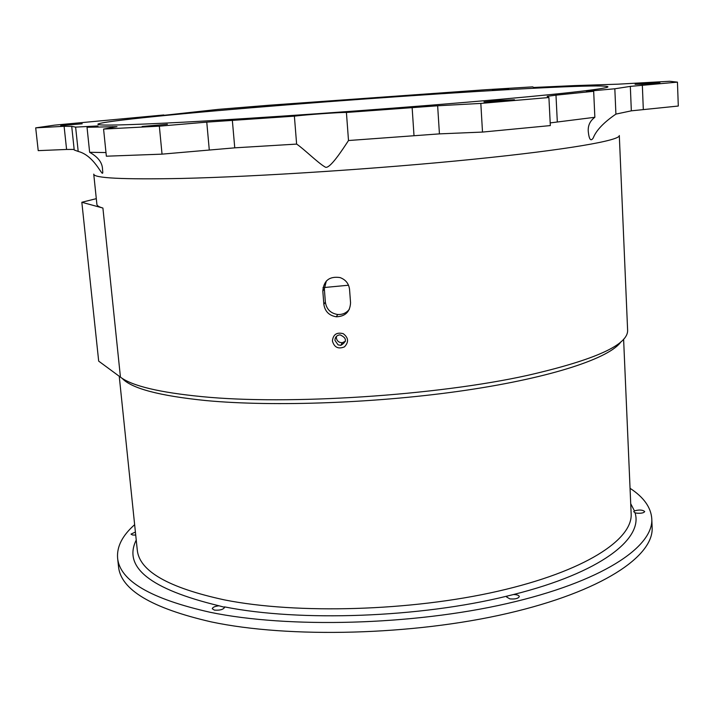 <?xml version="1.0" encoding="UTF-8"?>
<svg xmlns="http://www.w3.org/2000/svg" width="714" height="714" viewBox="0 0 714 714"><rect width="100%" height="100%" fill="white"/><g stroke="black" fill="none" stroke-linecap="round" stroke-linejoin="round"><path stroke-width="1.07" d="M348.521 285.225L322.978 287.644M322.808 291.026L323.853 304.298C324.95 311.429 329.1 315.597 336.303 316.793C345.326 316.445 350.074 311.768 350.556 302.745L349.557 289.447C348.816 283.583 345.63 279.62 340.007 277.559C329.457 276.068 323.728 280.557 322.808 291.026L324.361 288.956L326.316 281.021M323.853 304.298L325.361 302.165C326.485 309.242 330.6 313.357 337.722 314.499C342.55 314.749 346.442 312.991 349.387 309.233M202.16 396.654C288.019 405.204 436.549 395.601 527.816 375.314C595.074 359.874 628.347 344.808 627.615 330.118L619.306 135.517C620.207 140.408 567.773 149.717 473.694 159.222C379.866 168.718 257.451 176.697 181.624 178.446C123.156 179.598 93.855 178.152 93.739 174.118L96.899 204.409C97.015 205.748 99.023 206.962 102.905 208.042L120.443 377.153C132.215 385.979 159.454 392.486 202.16 396.654M96.301 198.662L81.833 202.267L98.684 361.132L120.443 377.153M78.201 151.439L74.22 149.985L71.712 126.378L75.622 127.119L78.201 151.439C96.586 156.027 104.271 183.096 102.53 169.513C102.477 162.828 98.184 157.089 89.643 152.305L87.028 127.279L98.032 125.941L75.622 127.119M105.984 152.555L89.643 152.305M296.622 144.094L234.754 147.834L162.033 154.144L159.347 126.164L206.765 122.13L294.382 116.15L296.622 144.094C303.272 148.396 318.06 162.997 324.932 166.889C329.056 170.726 343.086 148.726 348.503 140.524L346.415 112.464C341.417 112.169 304.878 114.767 294.382 116.15M346.415 112.464L437.646 105.779L480.825 103.414L482.503 132.072L439.431 133.875L348.503 140.524M615.914 114.106L614.825 88.777L630.328 86.385L677.443 82.137L678.3 106.038L631.337 110.831L615.914 114.106C603.705 122.469 596.145 130.43 593.218 137.998C590.764 141.729 589.112 139.533 588.256 131.43C587.836 125.602 590.041 120.88 594.851 117.283L550.199 122.897M334.955 340.399C335.044 337.115 336.74 335.268 340.034 334.839C346.915 337.981 347.183 341.479 340.837 345.344L338.079 344.853L334.955 340.399M332.412 340.962C333.135 334.464 336.731 332.037 343.193 333.661C348.548 337.704 348.959 342.104 344.434 346.87C338.257 349.369 334.25 347.397 332.412 340.962M574.583 86.108L574.556 85.6L533.661 87.465L532.742 86.858L485.458 89.741L268.187 105.306L218.279 109.376L163.872 115.329M482.503 132.072L550.333 125.584L548.914 97.523L547.129 96.336L555.983 95.149L593.673 91.294L594.851 117.283M614.825 88.777L586.408 91.365L593.673 91.294M677.443 82.137L669.634 81.271L618.101 84.172L574.556 85.6M492.535 90.018L508.734 88.679L492.535 90.018M491.544 101.736L514.464 99.764L498.8 100.478L483.967 101.924L491.544 101.736M641.591 84.216L659.914 82.69L635.067 84.297L641.591 84.216M81.833 202.267L102.905 208.042M630.051 488.305C643.733 497.212 650.972 507.368 651.784 518.775L652.132 527.343C653.997 556.045 602.17 591.487 507.547 613.406C413.183 635.353 289.045 638.441 211.112 621.867C151.502 608.123 120.639 589.675 118.506 566.532L117.596 558C116.73 546.603 122.415 535.5 134.643 524.692M651.784 518.775C653.631 546.986 601.724 581.901 506.967 603.58C412.469 625.285 288.179 628.481 210.193 612.291C150.547 598.85 119.684 580.75 117.596 558M636.924 513.188L635.041 512.795L633.72 511.652L634.451 510.903C639.182 509.573 642.6 509.787 644.697 511.554C643.939 512.92 641.342 513.464 636.924 513.188M509.885 598.885L506.681 597.065L507.235 596.065L513.482 594.53C516.99 594.61 518.926 595.289 519.301 596.547C518.31 598.546 515.169 599.323 509.885 598.885M214.405 610.113L212.272 608.756C212.638 607.257 214.896 606.266 219.037 605.793L224.624 607.311C223.303 609.569 219.903 610.506 214.405 610.113M135.722 535.081L132.617 535.018L131.01 534.126L135.41 532.028M74.167 149.44L66.589 149.458L64.099 126.298L35.7 127.86L54.567 125.146L163.836 114.963M66.589 149.458L38.217 150.636L35.7 127.86M64.099 126.298L71.712 126.378M87.028 127.279L116.989 126.664L103.575 129.073L106.359 156.205L162.033 154.144M244.179 107.796L261.529 106.35L244.179 107.796M60.735 125.61L82.226 123.772L60.735 125.61M142.122 126.485L167.388 124.263L142.122 126.485M103.575 129.073L159.347 126.164M480.825 103.414L548.914 97.523M563.4 86.867C498.631 89.571 386.131 97.024 286.394 104.931C187.238 112.794 99.621 121.326 97.854 124.245C97.773 125.843 126.28 125.155 183.355 122.192C256.969 118.274 375.43 109.956 466.367 102.263C557.545 94.551 608.685 88.67 607.953 86.787C606.721 85.662 591.87 85.689 563.4 86.867M325.361 302.165L324.361 288.956M345.487 341.238L342.256 342.72C338.954 342.666 336.99 341.078 336.356 337.954L336.481 336.33M621.046 341.685C610.238 357.812 553.154 377.304 466.465 390.183C379.91 403.053 274.149 407.016 205.846 400.554C159.338 395.842 131.43 388.434 122.139 378.322M234.754 147.834L232.336 120.238M413.995 135.482L412.13 107.502M557.313 121.907L555.983 95.149M631.337 110.831L630.328 86.385M439.431 133.875L437.646 105.779M643.305 109.296L642.341 85.127M634.451 510.903L630.721 503.709M513.482 594.53C600.608 572.682 643.385 538.82 635.041 512.795M224.437 606.864C299.514 621.948 419.859 617.699 507.235 596.065M136.24 540.025C122.737 567.246 150.342 589.175 219.037 605.793M119.238 376.269L137.267 549.967C139.275 571.102 168.361 587.747 224.526 599.912C296.988 614.343 410.978 611.104 497.729 591.272C584.704 571.459 632.872 539.606 631.149 513.696L623.608 339.177M112.616 127.52L112.526 126.619M209.264 149.744L206.765 122.13M337.722 314.499L336.303 316.793M340.837 345.344L342.256 342.72"/></g></svg>
